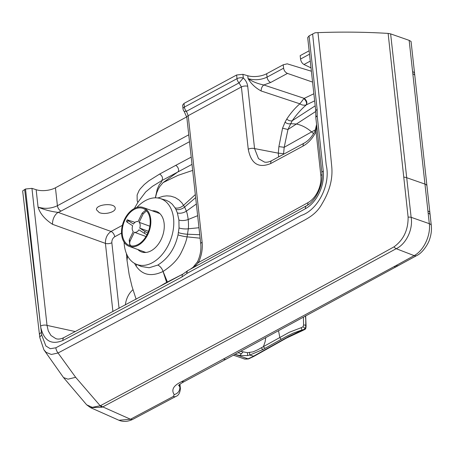 <?xml version="1.0" encoding="UTF-8"?>
<svg xmlns="http://www.w3.org/2000/svg" width="454" height="454" viewBox="0 0 454 454"><rect width="100%" height="100%" fill="white"/><g stroke="black" fill="none" stroke-linecap="round" stroke-linejoin="round"><path stroke-width="0.68" d="M125.395 304.946A16.429 10.885 110.1 0 1 132.96 289.726M135.701 299.441A16.429 10.885 110.1 0 1 135.99 298.868M179.937 384.203L180.414 388.528A10.329 4.665 174.1 0 0 179.886 387.307L179.546 384.51M119.062 308.328L111.843 242.737A4.693 2.105 -6.3 0 1 105.413 243.378C105.322 238.129 107.195 234.156 111.043 231.455A4.693 2.815 -118.4 0 1 114.692 236.789L121.519 233.101M178.831 385.157L179.886 387.307C179.824 391.036 177.94 393.47 174.228 394.617L173.326 396.45A6.572 3.955 -118.1 0 0 175.88 396.427C178.496 395.57 180.005 392.937 180.414 388.528M408.112 217.126L388.13 33.414L390.627 33.88L411.137 217.318A6.572 2.52 169.6 0 0 408.112 217.126C408.242 230.002 403.538 239.905 394.01 246.845A6.572 3.479 -114.9 0 0 396.211 248.696C406.154 244.059 413.219 229.349 411.137 217.318L429.314 223.674A6.572 2.945 173.7 0 1 431.3 225.485L431.3 225.485C431.771 230.127 431.186 234.78 429.546 239.445C428.701 242.896 423.1 252.679 416.715 255.591L226.279 359.074L184.001 381.735L181.447 381.752C173.451 385.548 171.039 389.838 174.228 394.617M118.925 420.262L118.925 420.262C123.38 422.067 128.085 421.721 133.033 419.218A6.572 3.961 -117.9 0 1 130.48 419.241L118.925 420.262L90.556 407.652L102.11 407.21A13.904 10.391 -152.2 0 0 102.78 406.897A6.572 3.967 -118 0 1 100.703 405.53L244.411 328.605L354.807 268.598L394.01 246.845M99.244 212.563C104.806 215.083 116.02 211.995 115.208 208.159C115.038 202.467 95.431 204.209 96.503 209.822L99.244 212.563M112.921 311.603L105.413 243.378L52.573 224.327A9.386 5.766 109.8 0 1 58.14 212.387C51.024 211.536 44.333 209.771 38.062 207.098C44.662 209.09 51.109 208.636 57.414 205.73L55.439 187.797A14.085 6.316 -6.3 0 1 36.15 189.71L31.95 188.365L25.52 189.006L22.7 190.862L22.711 191.446L39.498 334.933A6.572 3.013 -7.1 0 1 41.399 332.436L40.786 327.47A52.125 34.51 -70 0 1 40.599 326.023A4.693 2.105 -6.3 0 1 47.023 325.393L31.95 188.365M56.92 338.928L55.899 338.684L50.962 335.483L48.277 330.938L47.023 325.393L75.302 331.562M390.627 33.88L409.15 40.361L428.15 213.113A6.572 2.945 -6.3 0 1 430.137 214.924L431.3 225.485M412.59 71.658A6.572 2.945 173.7 0 1 414.581 73.469L411.057 41.456L409.15 40.361M314.639 100.845L306.393 104.817C304.084 105.532 301.904 105.197 299.867 103.818C295.038 108.018 290.679 113.086 286.78 119.022A4.693 3.365 -149 0 0 292.223 120.736C296.61 114.442 301.331 109.136 306.393 104.823C306.938 102.74 306.092 100.663 303.874 98.592L299.867 103.818L261.181 90.993A4.693 2.781 108.3 0 1 263.842 84.983C257.707 83.752 252.452 81.635 248.077 78.633C254.626 80.466 260.954 79.966 267.054 77.135L266.68 73.718L283.222 64.786L287.217 63.827L311.382 71.227M90.556 407.652L86.657 404.803L92.287 407.34L100.209 405.762A8.064 5.613 -160.8 0 0 100.703 405.53M102.11 407.21A6.572 3.74 67 0 1 100.209 405.762L75.659 377.308L68.004 379.169L63.515 377.563L43.913 349.813L46.2 352.406L51.359 354.466L58.05 352.991L149.678 304.294L296.865 224.276C305.383 219.424 315.746 215.661 322.283 203.375C329.752 190.952 332.901 178.655 331.732 166.487C327.249 119.731 322.885 77.413 317.976 32.637L315.048 32.784L309.049 35.889L307.687 37.608L315.78 111.168A4.693 2.105 -6.3 0 1 317.142 109.448L309.049 35.889M39.498 334.933L39.844 337.708A6.572 3.013 -7.1 0 1 41.745 335.205L41.399 332.436M134.305 208.505L138.334 201.655L145.706 191.923L152.374 186.384L161.857 180.567L161.539 181.975L159.337 184.659L157.288 189.063L155.319 197.831M127.58 255.982L127.024 260.437L126.405 253.497M137.812 202.456L137.199 200.799L137.108 195.044L139.02 190.635L140.263 188.836L144.281 184.517L148.759 180.868L159.677 174.035C162.441 176.05 163.168 178.229 161.857 180.567L192.002 164.376M40.786 327.47C43.987 340.88 51.364 345.21 62.924 340.46A4.693 2.837 -117.8 0 1 64.037 337.515L183.206 273.921L187.15 271.106A4.693 2.208 -131.8 0 0 186.98 273.393A18769.875 12437.296 -69.9 0 0 305.446 208.692A29.709 19.687 -69.9 0 0 323.265 171.107L317.204 116.008A4.693 1.339 -175.2 0 0 315.831 116.82L315.78 111.168M55.439 187.797L186.759 116.877M186.838 117.399A4.693 2.105 -6.3 0 1 188.2 115.674L241.397 86.947L239.059 82.889L186.441 111.304L188.2 115.674L202.121 242.243A4.693 2.105 -6.3 0 0 200.759 243.963L186.838 117.399L184.148 111.378L186.441 111.304A4.693 2.815 -118.4 0 1 184.392 107.087A4.693 2.105 -6.3 0 0 183.024 108.807L182.621 105.146L183.989 103.427L236.608 75.006L237.011 78.673L184.392 107.087L183.989 103.427M266.68 73.718A14.085 6.316 -6.3 0 1 247.759 75.744L242.918 74.331L236.608 75.006M283.222 64.786L283.597 68.196C284.068 70.722 285.356 72.458 287.467 73.412L312.579 82.095M311.013 67.867L303.97 64.502L310.269 61.097M309.134 50.791L300.173 55.632L300.548 59.048C300.991 61.579 302.131 63.401 303.97 64.502M388.13 33.414A347.389 155.75 173.7 0 0 317.976 32.637M144.979 252.503A21.696 14.375 110.1 0 1 144.366 251.908M158.724 213.17A21.696 14.375 110.1 0 1 159.36 213.13M75.659 377.308L58.05 352.991A6.572 3.973 -117.8 0 1 55.859 347.792L245.302 246.159L301.269 215.451C317.97 210.054 330.943 184.438 326.205 165.006L312.63 33.954M166.777 282.774L166.652 282.399L164.87 283.347L157.669 287.666M167.554 282.354A53.833 32.291 -118.4 0 1 167.384 282.002L166.646 282.399L163.054 271.469C151.426 276.968 142.454 275.186 136.132 266.112L134.498 263.354M62.924 340.46A18770.761 12437.88 -69.9 0 0 182.133 276.844A4.693 2.815 -118.4 0 1 183.206 273.921M303.874 98.592A4.625 2.378 119.7 0 1 304.208 98.365C306.66 100.317 307.415 102.456 306.478 104.778M144.372 252.492A21.593 14.307 110.1 0 1 143.243 251.499M157.606 212.767A21.593 14.307 110.1 0 1 158.889 212.75M136.853 207.45A34.981 23.177 110.1 0 1 159.91 198.443L166.192 200.282L169.28 201.78L172.225 204.169L175.057 207.864A35.406 22.831 108.6 0 1 175.902 209.396L177.366 212.915L178.916 220.054L179.024 227.976L178.03 234.888C174.972 248.423 168.235 258.479 157.816 265.062L149.15 267.752L141.245 266.464L135.933 264.086A34.981 23.177 110.1 0 1 124.101 242.192M159.91 198.443A34.981 23.177 110.1 0 1 173.559 218.34A34.981 23.177 110.1 0 1 162.538 254.058A34.981 23.177 110.1 0 1 135.933 264.086M157.771 197.989L163.162 196.281L166.692 195.867L170.766 196.145L175.131 197.524L178.989 199.936L181.935 202.904L184.63 207.052L186.378 211.138C187.065 212.807 187.672 215.593 188.2 219.498L197.649 215.69M157.816 265.062C160.2 266.22 161.959 268.348 163.088 271.447L167.384 282.002L182.695 274.193M239.059 82.889L243.321 77.997A4.693 2.105 173.7 0 0 237.011 78.673A4.693 2.815 -118.4 0 0 239.059 82.889M248.253 149.252C251.079 163.781 258.581 168.536 270.749 163.519A4.693 2.815 -118.4 0 1 271.821 160.597C268.984 162.044 266.532 162.538 264.455 162.078L258.502 158.639L254.558 148.577A4.693 2.105 173.7 0 0 248.253 149.252L241.397 86.947A4.693 2.105 -6.3 0 1 247.708 86.271L254.558 148.577L278.291 153.157L278.892 146.614L284.193 147.3L283.546 154.264M278.631 156.919L278.291 153.157L283.574 153.69M313.549 133.697L311.609 131.91L284.193 147.3L287.961 129.492L292.223 120.736L315.19 105.839M264.455 162.072L265 162.163M278.892 146.614L282.558 128.215L287.961 129.492L315.802 111.429M137.846 249.53A21.593 14.307 -69.9 0 0 141.523 251.919A21.593 14.307 -69.9 0 0 160.483 240.751A21.593 14.307 -69.9 0 0 161.261 215.236A21.593 14.307 -69.9 0 0 156.341 211.354A21.593 14.307 -69.9 0 0 152.209 210.792M316.699 125.525L316.035 131.705A4.693 0.573 -153.7 0 1 315.133 130.831C312.091 136.699 308.442 140.797 304.174 143.124L304.174 143.124A4.693 2.815 -118.4 0 1 304.174 143.118A4.693 2.815 -118.4 0 0 303.102 146.046C308.368 143.106 312.675 138.328 316.035 131.705L320.842 175.403A4.693 2.105 -6.3 0 0 322.028 174.393M190.425 269.188L195.912 265.255L198.523 262.491A18761.749 12431.91 -69.9 0 0 307.903 202.7A4.693 2.798 -118.9 0 1 307.182 205.378M157.788 265.074A7.514 4.506 -118.3 0 1 163.054 271.469L163.088 271.447C172.219 265.482 178.422 258.865 181.691 251.59C184.517 245.886 186.316 240.972 187.093 236.857L188.319 228.788C188.586 226.716 188.546 223.623 188.2 219.498A7.514 3.365 173.7 0 1 178.916 220.054M200.759 243.963C201.343 249.706 200.276 255.63 197.564 261.731A4.693 0.431 24.8 0 0 198.523 262.491C201.587 255.664 202.79 248.917 202.121 242.243M271.821 160.597L304.174 143.124M305.656 315.74L306.075 326.051C305.837 329.689 305.582 328.968 302.739 330.518L286.605 338.02L253.888 356.379L248.548 358.915L248.026 358.825L252.01 357.043L288.472 336.647L304.367 329.127L305.366 328.123L305.752 326.619L305.758 319.991M243.673 358.694L244.156 358.842A16.412 10.629 -68.6 0 0 245.256 359.04L248.026 358.825L235.024 354.375M306.036 325.921L305.599 316.256M303.425 317.437L303.584 325.041L305.06 325.064L305.939 325.779L305.576 328.14L304.594 329.315L302.347 330.353L302.756 330.512M249.518 352.605L249.751 355.079L263.008 349.455L286.23 336.522L293.222 333.117L302.052 329.956L301.172 327.709L289.363 332.237L257.611 349.847L253.111 351.844L247.475 352.684L240.614 351.356M235.047 354.364L239.746 355.584L247.572 355.567L249.751 355.079L253.973 356.294M305.752 319.991L305.485 316.313M247.572 355.567L247.475 352.684M239.746 355.584L242.969 352.049M303.584 325.041L303.028 326.806L301.172 327.709M265.726 337.827L265.119 341.749L263.496 346.459L263.814 347.27L265.096 348.28M121.644 234.792A20.657 13.688 110.1 0 1 127.863 214.044A20.657 13.688 110.1 0 1 143.271 207.529A20.657 13.688 110.1 0 1 149.037 231.625A20.657 13.688 110.1 0 1 129.095 246.329A20.657 13.688 110.1 0 1 121.644 234.792M122.308 234.434A19.715 13.064 110.1 0 1 128.238 214.629A19.715 13.064 110.1 0 1 142.948 208.409A19.715 13.064 110.1 0 1 148.452 231.415A19.715 13.064 110.1 0 1 129.418 245.449A19.715 13.064 110.1 0 1 122.308 234.434M131.524 246.108C129.634 245.126 129.214 243.321 130.253 240.694A15.022 9.954 110.1 0 1 129.191 240.013L129.799 245.064L131.161 245.943M147.794 233.067L145.064 231.557A15.022 9.954 110.1 0 1 144.253 233.237L138.924 229.798A5.635 3.734 110.1 0 1 134.327 232.249L146.012 236.517M134.327 232.249L130.253 240.694M144.253 233.237L146.994 234.752M145.757 210.077L142.136 213.17A15.022 9.954 110.1 0 1 143.197 213.857L139.123 222.307A5.635 3.734 110.1 0 1 139.736 228.118L148.492 231.313M139.736 228.118L145.064 231.557M143.197 213.857L146.534 210.838M128.136 220.627L127.211 219.793L126.394 221.478L127.324 222.312A15.022 9.954 110.1 0 1 128.136 220.627L133.465 224.072A5.635 3.734 110.1 0 1 138.061 221.62L142.136 213.17M127.211 219.793L134.963 222.381M129.191 240.013L133.266 231.563A5.635 3.734 110.1 0 1 132.653 225.752L127.324 222.312M149.831 226.217L139.123 222.307M111.843 242.737C111.769 240.104 112.717 238.117 114.692 236.789M398.623 265.516A6.572 3.927 -118.7 0 1 396.058 265.55L414.144 255.619L396.211 248.696L248.122 329.076L102.78 406.897L130.48 419.241L173.326 396.45M122.376 225.337L111.043 231.455L58.14 212.387A18.767 8.842 175.2 0 0 61.063 211.065A4.693 2.815 -118.4 0 1 57.414 205.73L188.751 134.804M396.058 265.55L181.447 381.752M192.666 170.409L178.116 175.318L163.099 182.599L177.826 171.941A3.757 2.253 61.6 0 0 178.326 168.61A3.757 2.253 61.6 0 0 175.647 165.415L159.677 174.035M175.647 165.415L191.202 157.124M189.511 141.699L61.063 211.065M52.573 224.327C44.827 219.282 39.992 213.539 38.062 207.098L36.15 189.71M226.279 359.074A6.572 3.95 -118.2 0 1 223.72 359.097M396.728 266.56A6.572 3.927 -118.7 0 1 394.157 266.589M416.715 255.591L416.715 255.591A6.572 3.921 -118.8 0 1 414.144 255.619C423.61 250.739 430.863 235.467 429.314 223.674L428.15 213.113M24.664 189.466L40.599 326.023M40.457 324.814L25.52 189.006M414.581 73.469L426.947 185.902A6.572 2.945 173.7 0 0 424.955 184.091L406.506 177.639A6.572 2.928 173.6 0 0 403.918 177.179M287.467 73.412L270.703 82.463L263.842 84.983L304.208 98.365L313.862 93.757M41.745 335.205L45.905 346.005L50.286 348.717L55.859 347.792M305.446 208.692A4.693 2.798 -118.9 0 1 306.478 205.787C315.695 201.207 323.611 184.778 321.903 172.826L315.842 117.728A4.693 2.105 -6.3 0 1 317.204 116.008L317.142 109.448M182.133 276.844L186.98 273.393A4.693 2.815 61.6 0 1 188.052 270.471L306.478 205.787M163.099 182.599L159.893 186.384L158.264 189.165L156.67 192.984L155.399 197.831M414.814 75.608A6.572 2.945 173.7 0 0 412.828 73.798M242.918 74.331L243.321 77.997C245.801 80.33 247.265 83.088 247.708 86.271M282.558 128.215L285.078 122.12A4.693 3.292 -153.4 0 0 290.52 123.698L296.337 124.033C301.615 125.066 306.705 127.693 311.609 131.91L315.621 129.696M286.78 119.022L285.078 122.12M261.181 90.993C255.483 87.917 251.113 83.791 248.077 78.633L247.759 75.744M283.597 68.196L267.054 77.135A4.693 2.815 -118.4 0 0 270.703 82.463M300.548 59.048L309.509 54.208M426.947 185.902L429.904 212.784A6.572 2.945 173.7 0 0 427.918 210.979M321.903 172.826A4.693 2.105 -6.3 0 1 323.265 171.107M188.234 270.385A4.693 2.815 61.6 0 0 188.052 270.471A4.693 4.693 0 0 0 187.15 271.106M136.523 264.353A7.514 5.147 -35.1 0 1 136.132 266.112M175.057 207.864A7.514 5.022 148.9 0 0 183.62 205.276L195.328 194.607M307.903 202.7A21.576 14.295 -69.9 0 0 320.842 175.403M178.03 234.888A7.514 1.056 -167.9 0 0 187.093 236.857L200.123 238.185M177.366 212.915A7.514 4.37 161.3 0 0 186.378 211.138L196.361 203.999M175.902 209.396A7.514 4.835 153.2 0 0 184.63 207.052L195.663 197.638M270.749 163.519L303.102 146.046M179.024 227.976A7.514 2.174 -175.7 0 0 188.319 228.788L198.971 227.738M178.456 232.635A7.514 1.424 -170.4 0 0 187.621 234.224L199.743 234.729M280.379 341.408L279.704 341.459M278.569 330.892L279.789 337.294L280.39 338.599L281.367 339.172M261.379 347.673L262.23 349.058L263.008 349.455M241.244 353.609L238.044 352.747M303.028 326.806L305.173 328.435M133.033 419.218L175.88 396.427M183.995 381.735C180.862 383.494 179.046 384.748 178.553 385.491M63.515 377.563L86.657 404.803M56.648 338.877C58.719 339.388 61.182 338.934 64.037 337.515M39.844 337.708L43.913 349.813M127.024 260.437L129.157 274.596L131.966 286.338L136.115 299.22M429.904 212.784L430.137 214.924M183.024 108.807A4.693 4.693 0 0 0 184.148 111.378M315.831 116.82A4.693 4.693 0 0 0 315.842 117.728M197.564 261.731L193.064 267.293L190.141 269.341M316.58 124.453L315.133 130.831M248.548 358.915C245.705 359.193 244.076 359.12 243.667 358.694L233.475 355.204M129.095 246.329L145.87 252.458M143.271 207.529L159.859 213.59"/></g></svg>
